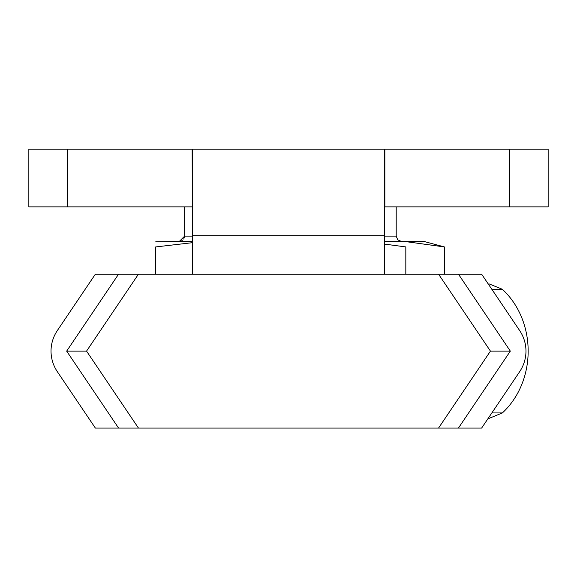 <?xml version="1.0" encoding="UTF-8"?>
<svg xmlns="http://www.w3.org/2000/svg" width="577" height="577" viewBox="0 0 577 577"><rect width="100%" height="100%" fill="white"/><g stroke="black" fill="none" stroke-linecap="round" stroke-linejoin="round"><path stroke-width="0.87" d="M509.686 206.869L548.15 206.869L548.15 149.169L384.859 149.169L384.859 206.869L509.686 206.869L509.686 149.169M192.336 206.869L192.141 149.169L28.85 149.169L28.85 206.869L192.141 206.869M192.141 149.169L384.859 149.169M384.664 149.169L384.664 274.183M192.336 274.183L192.336 149.169M389.475 149.169L191.369 149.169M519.596 330.455A40.736 38.464 -0 0 1 519.596 371.783L481.644 428.055L118.559 428.055L66.665 351.119L118.559 274.183L481.644 274.183L519.596 330.455M458.441 274.183L510.335 351.119L458.441 428.055M118.559 428.055L95.356 428.055L57.404 371.783A40.736 38.464 180 0 1 57.404 330.455L95.356 274.183L118.559 274.183M438.556 428.055L490.45 351.119L438.556 274.183M138.444 274.183L86.55 351.119L138.444 428.055M490.45 351.119L510.335 351.119M86.55 351.119L66.665 351.119M481.644 428.055L488.128 418.433M155.682 246.927L155.682 274.183M444.398 246.927L404.859 241.489L424.095 241.489L444.398 246.927L444.398 274.183M192.336 242.693L155.79 246.927C155.79 239.945 155.79 239.945 155.79 246.927C155.79 239.945 155.79 239.945 155.79 246.927C155.79 239.945 155.79 239.945 155.79 246.927C155.79 239.945 155.79 239.945 155.79 246.927L155.79 274.183M405.826 274.183L405.826 246.927C405.826 239.945 405.826 239.945 405.826 246.927C405.826 239.945 405.826 239.945 405.826 246.927L384.664 244.107M155.79 241.749L192.336 241.489M384.664 241.489L404.859 241.489M184.64 206.869L184.64 236.101L179.252 241.489M67.314 206.869L67.314 149.169M384.664 235.719L192.336 235.719M491.835 289.301L502.387 289.301L488.921 283.805M488.921 418.433L502.387 412.937L491.835 412.937M396.204 206.869L396.204 236.101L384.664 236.101M192.336 236.101L184.64 236.101L183.738 239.087M502.387 412.937C536.747 381.015 536.754 321.23 502.387 289.301M396.204 236.101L397.755 239.881L401.592 241.489M182.231 240.587L180.284 241.388"/></g></svg>

